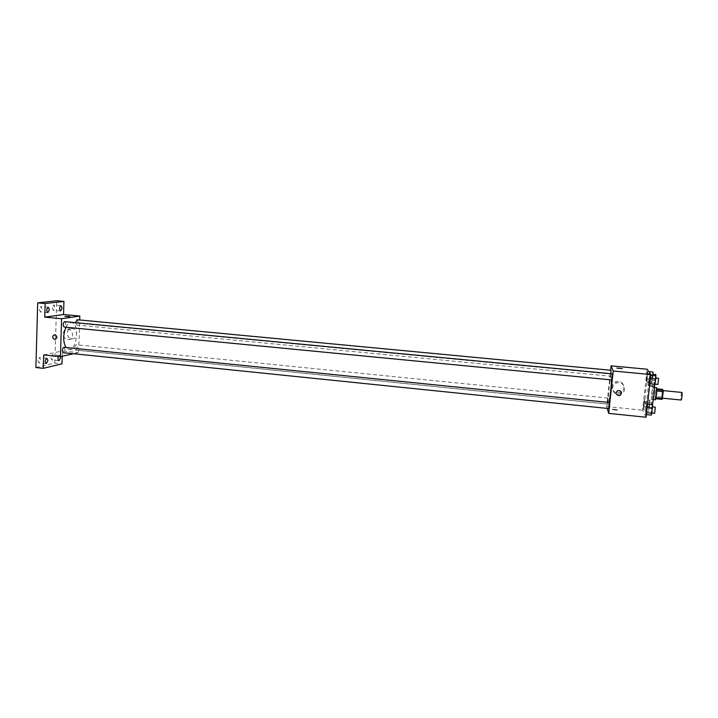<?xml version="1.0" encoding="UTF-8"?>
<svg xmlns="http://www.w3.org/2000/svg" width="718" height="718" viewBox="0 0 718 718"><rect width="100%" height="100%" fill="white"/><g stroke="black" fill="none" stroke-linecap="round" stroke-linejoin="round"><path stroke-width="0.54" stroke-dasharray="3.59 2.69" d="M681.84 392.432C680.987 394.577 680.718 397.09 681.023 399.989M661.96 398.095L662.014 398.14C662.561 398.382 663.342 390.439 662.768 390.574C662.005 392.71 661.736 395.214 661.96 398.095M656.925 391.041L656.252 388.761L655.256 396.399L661.547 397.027L662.561 389.371M662.211 399.361L661.547 397.027M656.88 391.041L656.171 397.772M655.956 398.741L655.238 397.7L661.538 398.328M655.875 398.732L656.108 397.763M655.256 396.399L655.238 397.7M655.471 399.782C654.601 399.971 655.839 387.325 656.665 387.684M653.461 394.317L653.506 387.379C652.77 387.011 651.54 398.589 652.231 399.396L653.461 394.317M656.019 389.73L662.319 390.341M656.252 388.761L656.934 388.824M654.556 386.096L654.035 382.093C652.653 381.429 650.355 403.013 651.639 404.611L652.016 404.62M645.347 403.983L645.5 404.117C646.891 404.871 649.234 381.016 647.735 381.482C646.433 380.827 644.154 402.385 645.347 403.983M650.068 375.227L649.584 383.762L648.875 385.754L649.359 377.255L650.068 375.227L650.176 378.467L648.875 385.754L649.359 377.255L650.068 375.227L650.768 375.29M647.546 371.556L647.071 379.84L646.397 381.796L646.882 373.548L647.546 371.556L647.645 374.697L646.397 381.796L646.882 373.548L647.546 371.556L648.848 371.682M646.038 417.239L642.547 410.184L647.142 369.231M646.81 404.09L646.909 407.447L645.635 414.537L646.128 405.975L646.81 404.09L646.909 407.447L645.635 414.537L646.128 405.975L646.81 404.09L647.519 404.162M644.396 399.63L644.486 402.87L643.256 409.79L644.396 399.63L644.486 402.87L643.256 409.79L644.396 399.63L649.826 400.168L649.934 403.417L648.677 410.346L649.144 402.017L649.826 400.168M611.574 379.93L611.395 374.141C610.336 373.369 607.383 401.909 608.308 404.037L609.061 402.475M607.266 408.416L606.728 406.532L610.614 370.228M611.009 370.264L610.847 373.71M612.445 373.863L611.817 379.93M609.367 402.502L608.747 408.533M608.038 398.149L607.437 404.019L608.038 398.149M606.728 406.532L642.547 410.184M617.408 392.863L620.469 392.396C627.532 389.73 622.766 378.844 615.811 381.788C610.067 383.672 611.35 392.54 617.408 392.863M612.4 409.422L612.517 409.538C615.263 410.256 616.977 410.373 617.677 409.861C615.389 409.197 613.63 409.054 612.4 409.422L612.517 409.529C615.263 410.256 616.977 410.364 617.677 409.861C615.389 409.197 613.63 409.054 612.4 409.422M622.291 368.648L616.852 368.092M617.929 394.236L621.635 393.473C628.053 390.242 622.946 380.226 616.322 383.062C610.524 384.956 611.826 393.913 617.929 394.236M618.584 395.681C615.613 394.344 615.353 392.638 617.821 390.556L617.821 390.565M65.984 327.228C67.618 324.051 69.458 322.517 71.504 322.624C79.222 322.741 77.625 348.32 69.852 349.343L68.865 349.397L65.993 347.494M76.063 344.748C74.448 346.579 74.322 348.329 75.704 349.998C77.472 348.409 77.661 346.65 76.252 344.739L76.063 344.748M64.665 321.637C66.155 323.378 66.047 325.182 64.333 327.04M63.893 347.279C65.347 348.984 65.221 350.77 63.534 352.655M77.041 319.725C78.459 321.431 78.352 323.19 76.718 325.003L75.534 322.669M73.577 353.723L78.603 352.601L79.698 319.977M62.224 356.245L62.385 350.94L78.603 352.601M35.9 367.526L54.828 363.111L61.99 363.864M54.828 363.111L56.713 300.761M71.809 338.779L72.599 338.788C78.621 338.546 77.4 327.848 71.414 328.521C65.787 328.647 66.173 338.492 71.809 338.779M43.672 354.916L62.385 350.94M64.046 353.166L68.533 353.391L64.046 353.166M69.772 316.503L64.925 316.306M67.761 339.551L68.56 339.56C74.627 339.327 73.398 328.53 67.366 329.212C61.694 329.338 62.089 339.264 67.761 339.551M54.505 334.75L54.505 334.75C57.458 336.114 57.646 337.693 55.062 339.488M58.418 356.442L59.576 355.455L60.483 356.631M52.243 307.834L53.347 310.302L54.891 307.51L53.787 305.033L52.243 307.834M50.763 357.609L51.795 359.924L53.401 357.026L52.378 354.71L50.763 357.609M37.821 360.463L38.898 362.832L40.594 359.853L39.508 357.483L37.821 360.463M39.239 309.431L40.405 311.962L42.03 309.09L40.863 306.559L39.239 309.431M648.919 408.192L649.539 402.286L648.919 408.192M644.486 402.87L649.934 403.417M643.911 407.968L649.35 408.524M643.256 409.79L648.677 410.346M643.175 406.541L648.578 407.088M643.75 401.479L649.144 402.017M652.716 402.699L652.518 406.873M653.084 375.514L651.845 382.317L651.729 379.167L653.003 372.068M652.088 380.154L652.725 374.213L652.088 380.154M647.645 374.697L650.804 374.993M647.071 379.84L652.536 380.361M646.397 381.796L651.845 382.317M646.308 378.646L651.729 379.167M646.882 373.548L652.303 374.06M655.839 374.509L655.202 380.459L655.803 378M651.217 415.112L651.1 411.746L652.402 404.656M651.468 412.904L652.106 406.828L651.468 412.904M645.635 414.537L646.335 414.609M645.545 411.181L651.1 411.746M646.128 405.975L651.693 406.541M655.301 407.151L654.654 413.236M654.484 386.302L654.349 383.035L655.678 375.756M654.735 384.076L655.39 377.964L654.735 384.076M648.875 385.754L649.584 385.826M648.776 382.497L654.349 383.035M649.359 377.255L654.951 377.785M658.594 378.269L657.939 384.381M663.252 390.619L662.768 390.574M662.49 398.185L662.014 398.14M652.312 399.468L653.335 399.567M653.506 387.379L654.529 387.478M645.5 404.117L651.8 404.755M647.735 381.482L654.035 382.093M621.025 393.769L620.469 392.396M616.322 383.062L615.811 381.788M68.865 349.397L608.433 404.225M71.504 322.624L611.395 374.141M608.011 398.122L76.252 344.739M607.437 404.019L75.704 349.998M76.557 325.012L610.417 376.187M68.56 339.56L72.599 338.788M67.366 329.212L71.414 328.521M48.277 307.25L40.863 306.559M47.819 312.653L40.405 311.962M46.867 358.246L39.508 357.483M46.257 363.604L38.898 362.832M59.576 355.455L52.378 354.71M58.993 360.678L51.795 359.924M61.039 305.697L53.787 305.033M60.59 310.975L53.347 310.302M648.964 408.237L652.061 408.551M649.539 402.286L652.644 402.601M652.124 380.181L655.238 380.486M654.771 384.103L655.229 384.148"/><path stroke-width="1.08" d="M681.023 399.989L681.095 400.034C681.732 400.285 682.513 392.306 681.84 392.432L663.252 390.619M656.934 388.824L662.561 389.371L663.235 391.66L662.211 399.361L655.956 398.741M656.171 397.772L662.463 398.4M656.925 391.041L663.235 391.66M654.529 387.478L656.665 387.684L656.638 394.631L655.471 399.782L653.335 399.567M656.952 389.73L663.252 390.35M652.016 404.62C653.003 403.669 654.565 392.36 654.556 386.096M610.614 370.228L611.081 365.848L647.142 369.231L650.858 374.563L646.038 417.239L608.676 413.371L607.266 408.416M611.081 365.848L613.226 371L650.858 374.563M613.226 371L608.676 413.371M618.584 395.681C615.613 394.344 615.353 392.638 617.821 390.565C621.824 390.897 622.542 392.54 619.966 395.483L618.584 395.681L619.966 395.483C622.542 392.54 621.824 390.897 617.821 390.556M609.061 402.475C610.183 396.453 611.027 388.941 611.574 379.93M610.847 373.71L611.009 370.264L77.041 319.725L75.534 322.669M611.817 379.93L612.445 373.863L64.665 321.637C62.816 323.279 62.645 325.083 64.162 327.049L611.844 379.957M608.747 408.533L609.367 402.502L63.893 347.279C62.035 348.903 61.838 350.698 63.328 352.673L608.774 408.569M616.852 368.092L622.291 368.648M65.993 347.494C62.924 341.732 62.924 334.974 65.984 327.228M79.698 319.977L79.824 316.046L61.595 318.729L60.429 356.649L73.577 353.723M79.824 316.046L63.525 314.52L63.938 301.416L56.713 300.761L37.686 302.861L45.144 303.543L44.758 317.132L61.595 318.729M37.686 302.861L35.9 367.526L43.286 368.316L61.99 363.864L62.224 356.245M60.429 356.649L43.672 354.916L43.286 368.316M55.062 339.488L54.703 339.488C52.046 337.873 51.983 336.293 54.505 334.75C57.458 336.114 57.646 337.702 55.062 339.488L54.703 339.488C52.055 337.873 51.983 336.293 54.505 334.75M63.525 314.52L44.758 317.132M69.493 316.602L64.979 316.36L69.493 316.602M64.925 316.306L69.772 316.503M49.416 309.781L47.819 312.653C46.221 310.688 46.374 308.884 48.277 307.25L49.416 309.781M62.125 308.175L60.59 310.975C59.082 309.063 59.226 307.304 61.039 305.697L62.125 308.175M63.938 301.416L45.144 303.543M47.935 360.615L46.257 363.604C44.749 361.639 44.947 359.853 46.867 358.246L47.935 360.615M60.483 356.631L60.581 357.77L58.993 360.678C57.907 360.032 57.709 358.614 58.418 356.442M652.518 406.873L652.716 402.699M648.848 371.682L653.003 372.068L653.084 375.514M650.804 374.993L653.12 375.218M655.803 378L655.839 374.509L653.084 374.249M647.519 404.162L652.402 404.656L651.926 413.272L651.217 415.112L646.335 414.609M647.142 407.474L652.518 408.012M646.55 412.715L651.926 413.272M654.654 413.236L655.301 407.151L652.482 406.864M650.768 375.29L655.678 375.756L655.812 379.005L654.484 386.302L649.584 385.826M650.409 378.494L655.812 379.005M649.817 383.78L655.211 384.301M657.939 384.381L658.594 378.269L655.767 378M681.095 400.034L662.49 398.185M651.953 412.994L654.708 413.281M655.229 384.148L657.984 384.417"/></g></svg>
